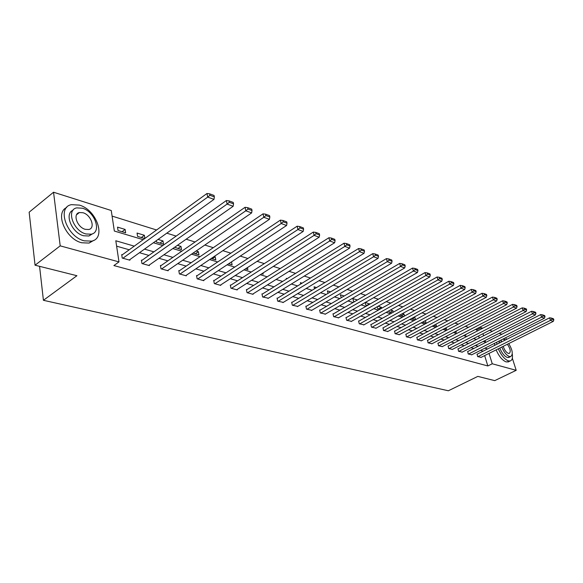 <?xml version="1.0" encoding="UTF-8"?>
<svg xmlns="http://www.w3.org/2000/svg" width="583" height="583" viewBox="0 0 583 583"><rect width="100%" height="100%" fill="white"/><g stroke="black" fill="none" stroke-linecap="round" stroke-linejoin="round"><path stroke-width="0.87" d="M512.333 358.21L516.195 370.322L494.727 380.633L477.834 376.392L448.363 390.77L43.419 300.296L76.92 275.715L35.053 265.199L29.15 212.205L53.541 192.23L111.251 210.507L114.341 231.043L143.185 239.679M477.149 331.122L476.777 329.905L475.393 329.475M468.528 327.333L465.285 326.32M458.311 324.141L454.9 323.077M447.824 320.869L444.239 319.754M437.046 317.509L433.278 316.329M425.969 314.055L422.005 312.816M414.586 310.499L410.417 309.201M402.875 306.847L398.495 305.477M390.821 303.087L386.216 301.644M378.418 299.21L373.579 297.702M365.643 295.224L360.556 293.635M352.482 291.121L347.133 289.452M338.912 286.887L333.294 285.131M324.928 282.522L319.01 280.678M310.491 278.018L304.275 276.08M295.596 273.369L289.051 271.328M280.212 268.566L273.325 266.416M264.31 263.603L257.067 261.344M247.877 258.48L240.254 256.097M230.875 253.175L222.852 250.668M213.276 247.68L204.822 245.042M195.05 241.996L186.145 239.212M176.161 236.1L166.782 233.171M156.579 229.986L112.089 216.104M476.777 329.905L481.092 327.675L482.79 328.207M489.531 330.342L492.453 331.268M499.099 333.374L501.868 334.256M39.564 266.336L43.419 300.296M479.262 338.016L478.628 335.939M118.043 230.518L125.644 232.799L125.119 229.425L117.526 227.122L118.043 230.518M144.897 238.44L144.38 235.277L137.049 233.054L137.588 236.392L144.752 238.549M156.237 240.721L156.463 242.076L163.553 244.204L162.985 240.925L158.044 239.424M174.652 247.265L181.553 249.619L180.97 246.39L177.436 245.319M193.097 253.095L198.963 254.858L198.366 251.674L196.15 250.996M211.17 258.531L215.805 259.923L215.185 256.782L214.209 256.484M228.623 263.778L232.107 264.828L231.509 261.876M245.494 268.858L247.892 269.579L247.476 267.575M261.811 273.762L263.195 274.178L262.948 273.041M286.428 279.082L286.26 278.368L287.142 278.638M300.697 284.023L300.376 282.653L302.081 283.17M314.55 288.789L314.077 286.814L316.562 287.572M327.996 293.387L327.384 290.859L330.605 291.835M344.218 295.967L340.304 294.779L341.31 297.68M357.43 299.983L352.868 298.598L353.575 301.367L354.537 301.659M365.147 302.541L365.796 305.04L367.377 305.521M369.804 304.137L365.395 302.402M377.194 306.76L377.682 308.618L379.854 309.274M381.705 308.225L381.45 307.277L378.083 306.257M388.912 310.841L389.247 312.094L391.973 312.918M393.285 312.189L392.891 310.754L390.413 309.996M400.317 314.784L400.506 315.483L403.757 316.46M404.551 316.022L404.034 314.135L402.394 313.639M411.416 318.602L415.213 319.907M415.526 319.739L414.877 317.429L414.032 317.174M422.566 322.122L426.18 323.208L425.357 320.614M433.599 325.438L436.485 326.305L435.88 324.221M444.333 328.666L446.527 329.329L446.061 327.755M454.784 331.814L456.321 332.274L455.993 331.18M464.964 334.875L465.875 335.145L465.679 334.504M134.265 246.143L115.806 240.764L118.983 261.898L113.882 265.571L487.833 365.956L484.655 355.594M483.169 351.163L480.487 350.39M473.797 348.474L470.969 347.665M464.185 345.726L461.211 344.874M454.332 342.899L451.206 342.002M444.224 340.006L440.93 339.066M433.847 337.032L430.385 336.041M423.2 333.986L419.556 332.937M412.261 330.853L408.435 329.752M401.024 327.631L397.008 326.48M389.48 324.323L385.254 323.113M377.609 320.927L373.171 319.652M365.403 317.429L360.731 316.088M352.839 313.829L347.934 312.422M339.911 310.127L334.759 308.647M326.597 306.308L321.182 304.763M312.882 302.38L307.19 300.755M298.744 298.336L292.768 296.623M284.169 294.16L277.887 292.36M269.127 289.853L262.525 287.958M253.605 285.408L246.667 283.418M237.58 280.817L230.285 278.725M221.023 276.072L213.349 273.872M203.904 271.168L195.83 268.858M186.196 266.096L177.698 263.662M167.875 260.849L158.926 258.284M148.898 255.412L139.475 252.716M129.237 249.779L116.615 246.164M122.35 254.764L121.709 254.582L122.233 258.065L129.907 260.193L129.82 259.624M142.026 260.28L141.407 260.105L141.96 263.538L149.357 265.586L149.27 265.046M161.025 265.6L160.42 265.433L160.995 268.814L168.144 270.789L168.057 270.279M179.367 270.738L178.792 270.578L179.382 273.908L186.283 275.825L186.196 275.336M197.098 275.708L196.537 275.555L197.149 278.834L203.824 280.685L203.737 280.219M214.245 280.51L213.699 280.357L214.325 283.593L220.782 285.386L220.695 284.941M230.832 285.16L230.307 285.014L230.948 288.199L237.194 289.933L237.106 289.511M246.886 289.656L246.383 289.518L247.032 292.659L253.08 294.335L253 293.934M262.437 294.014L261.949 293.876L262.612 296.98L268.391 298.219M277.508 298.241L277.034 298.102L277.705 301.163L283.309 302.373M292.119 302.329L291.66 302.205L292.338 305.222L297.775 306.396M306.294 306.301L305.842 306.177L306.534 309.15L311.803 310.294M320.045 310.156L319.608 310.032L320.307 312.969L325.423 314.084M333.396 313.894L332.973 313.778L333.68 316.678L338.643 317.764M346.36 317.531L345.952 317.414L346.666 320.278L351.483 321.335M358.96 321.058L358.56 320.949L359.281 323.776L363.967 324.804M371.203 324.491L370.817 324.381L371.546 327.172L376.101 328.178M383.118 327.828L383.468 330.481L387.899 331.457M394.706 331.071L395.07 333.695L399.377 334.649M405.979 334.234L406.358 336.821L410.549 337.754M416.954 337.309L417.348 339.867L421.429 340.778M427.645 340.304L428.046 342.833L432.025 343.722M438.059 343.219L438.474 345.726L442.344 346.594M448.203 346.069L448.633 348.539L452.408 349.385M458.1 348.838L458.537 351.287L462.217 352.11M467.748 351.542L468.193 353.961L471.785 354.77M477.156 354.18L477.615 356.577L481.113 357.364M35.053 265.199L60.202 245.858L53.541 192.23M505.789 337.659L506.379 339.51M516.195 370.322L492.256 363.785L489.042 353.407M487.833 365.956L492.256 363.785M118.983 261.898L60.202 245.858M487.548 348.962L484.867 348.182M478.206 346.244L475.385 345.42M468.623 343.453L465.657 342.593M458.799 340.596L455.673 339.685M448.721 337.659L445.434 336.704M438.372 334.649L434.918 333.644M427.747 331.559L424.118 330.503M416.845 328.382L413.026 327.274M405.637 325.125L401.621 323.959M394.115 321.772L389.903 320.541M382.273 318.325L377.842 317.035M370.096 314.776L365.439 313.421M357.561 311.133L352.671 309.704M344.655 307.372L339.517 305.878M331.37 303.51L325.97 301.936M317.684 299.524L312.007 297.869M303.568 295.413L297.607 293.679M289.022 291.179L282.755 289.357M274.01 286.814L267.415 284.898M258.509 282.303L251.579 280.285M242.506 277.646L235.219 275.526M225.971 272.829L218.304 270.599M208.867 267.852L200.807 265.505M191.18 262.707L182.69 260.237M172.874 257.38L163.94 254.778M153.912 251.856L144.497 249.116M483.19 341.456L485.573 342.17L485.056 340.508M483.606 335.793L482.957 333.716M481.471 328.892L481.092 327.675M153.409 242.739L162.81 245.552M172.823 248.547L181.743 251.222M191.545 254.159L200.02 256.695M209.625 259.566L217.678 261.978M227.086 264.799L234.738 267.087M243.964 269.849L251.237 272.021M260.288 274.731L267.196 276.801M276.08 279.461L282.653 281.429M291.369 284.038L297.621 285.91M306.184 288.468L312.124 290.254M320.533 292.768L326.189 294.459M334.453 296.936L339.831 298.547M347.949 300.974L353.065 302.504M361.052 304.894L365.92 306.352M373.769 308.706L378.403 310.09M386.121 312.401L390.53 313.72M398.123 315.993L402.321 317.254M409.798 319.491L413.792 320.686M421.145 322.887L424.941 324.024M432.185 326.189L435.8 327.274M442.934 329.41L446.367 330.437M453.399 332.543L456.664 333.52M463.587 335.589L466.691 336.522M473.513 338.563L476.464 339.444M122.029 231.713L125.119 229.425M141.305 237.514L144.38 235.277M159.917 243.111L162.985 240.925M177.91 248.526L180.97 246.39M195.312 253.758L198.366 251.674M212.154 258.823L215.185 256.782M366.816 305.354L369.695 303.707M378.593 308.888L381.45 307.277M390.049 312.335L392.891 310.754M401.206 315.695L404.034 314.135M412.072 318.959L414.877 317.429M422.66 322.144L425.444 320.643M122.882 258.247L207.701 197.105L206.987 193.498L121.796 255.165M129.273 260.018L214.005 199.371L207.701 197.105L209.931 195.283L214.34 196.879L214.056 195.443L209.647 193.84L209.931 195.283M206.987 193.498L209.647 193.84M214.34 196.879L214.005 199.371M79.397 205.114L71.432 204.655C56.449 207.249 66.739 236.764 84.243 240.83L91.662 241.136C106.536 238.279 96.64 209.705 79.397 205.114M66.622 207.541C54.591 212.839 65.719 239.103 81.686 242.768L89.097 243.067L93.768 240.356M92.537 233.783L88.951 235.991L83.558 235.758C71.862 232.981 63.977 213.655 73.057 210.201M82.392 208.211L76.716 207.883C65.945 209.763 73.341 230.948 85.92 233.958L91.305 234.206C102.018 232.187 94.832 211.498 82.392 208.211M85.286 229.33L88.791 229.498C95.699 228.223 91.043 214.828 83.012 212.744L79.383 212.54C72.452 213.764 77.196 227.363 85.286 229.33M496.672 342.243L496.949 344.247M498.319 348.78C501.198 355.317 504.572 359.347 508.434 360.884L510.14 360.972C512.165 360.316 512.88 357.984 512.275 353.961M494.501 343.336L494.77 345.333M496.133 349.873C499.012 356.395 502.378 360.425 506.248 361.948L508.944 361.555M509.316 357.211L507.356 357.496C504.361 356.235 501.839 353.087 499.806 348.036M498.88 343.27L499.595 340.771M505.388 340.006L502.918 339.095M501.591 339.765L500.884 342.265M501.817 347.038C503.858 352.088 506.372 355.244 509.367 356.505L510.613 356.577C513.28 354.581 512.661 350.252 508.748 343.576M503.224 346.338C504.426 350.019 506.146 352.372 508.391 353.415L509.199 353.466C511.007 351.848 510.402 348.787 507.378 344.262M504.973 339.736L503.799 338.657M142.58 263.705L227.108 204.086L226.379 200.53L141.494 260.652M148.745 265.418L233.178 206.265L227.108 204.086L229.294 202.294L233.535 203.831L233.244 202.418L229.002 200.873L229.294 202.294M226.379 200.53L229.002 200.873M233.535 203.831L233.178 206.265M161.593 268.974L245.8 210.806L245.049 207.308L160.514 265.957M167.547 270.629L251.645 212.904L245.8 210.806L247.935 209.049L252.024 210.529L251.725 209.137L247.637 207.65L247.935 209.049M245.049 207.308L247.637 207.65M252.024 210.529L251.645 212.904M179.958 274.068L263.808 217.284L263.042 213.837L178.879 271.073M185.715 275.664L269.441 219.31L263.808 217.284L265.899 215.557L269.842 216.978L269.535 215.608L265.593 214.172L265.899 215.557M263.042 213.837L265.593 214.172M269.842 216.978L269.441 219.31M197.71 278.987L281.174 223.522L280.394 220.126L196.624 276.021M203.27 280.532L286.61 225.483L281.174 223.522L283.221 221.824L287.025 223.202L286.712 221.846L282.908 220.469L283.221 221.824M280.394 220.126L282.908 220.469M287.025 223.202L286.61 225.483M214.865 283.746L297.928 229.549L297.133 226.204L213.786 280.809M220.25 285.233L303.175 231.436L297.928 229.549L299.939 227.88L303.605 229.206L303.291 227.873L299.618 226.539L299.939 227.88M297.133 226.204L299.618 226.539M303.605 229.206L303.175 231.436M231.466 288.345L314.106 235.364L313.304 232.07L230.394 285.444M236.676 289.787L319.171 237.186L314.106 235.364L316.073 233.725L319.622 235.007L319.295 233.696L315.753 232.406L316.073 233.725M313.304 232.07L315.753 232.406M319.622 235.007L319.171 237.186M247.542 292.797L329.73 240.983L328.921 237.733L246.463 289.926M252.577 294.196L334.627 242.747L329.73 240.983L331.669 239.365L335.094 240.611L334.766 239.314L331.341 238.068L331.669 239.365M328.921 237.733L331.341 238.068M335.094 240.611L334.627 242.747M263.101 297.111L344.837 246.42L344.014 243.213L262.029 294.269M267.991 298.467L349.574 248.118L344.837 246.42L346.732 244.824L350.048 246.026L349.713 244.751L346.404 243.541L346.732 244.824M344.014 243.213L346.404 243.541M350.048 246.026L349.574 248.118M278.186 301.294L359.449 251.674L358.618 248.511L277.114 298.481M282.915 302.606L364.032 253.321L359.449 251.674L361.314 250.107L364.513 251.266L364.178 250.005L360.979 248.839L361.314 250.107M358.618 248.511L360.979 248.839M364.513 251.266L364.032 253.321M292.804 305.346L373.586 256.753L372.748 253.641L291.74 302.562M297.396 306.622L378.024 258.349L373.586 256.753L375.416 255.208L378.52 256.338L378.178 255.092L375.08 253.962L375.416 255.208M372.748 253.641L375.08 253.962M378.52 256.338L378.024 258.349M306.986 309.274L387.28 261.68L386.434 258.604L305.922 306.52M311.439 310.513L391.579 263.224L387.28 261.68L389.072 260.156L392.075 261.242L391.74 260.018L388.737 258.925L389.072 260.156M386.434 258.604L388.737 258.925M392.075 261.242L391.579 263.224M320.745 313.093L400.543 266.446L399.69 263.414L319.688 310.367M325.066 314.288L404.704 267.94L400.543 266.446L402.306 264.952L405.214 266.001L404.872 264.791L401.964 263.735L402.306 264.952M399.69 263.414L401.964 263.735M405.214 266.001L404.704 267.94M334.103 316.795L413.398 271.066L412.538 268.078L333.046 314.099M338.3 317.961L417.428 272.516L413.398 271.066L415.125 269.594L417.953 270.614L417.603 269.419L414.783 268.399L415.125 269.594M412.538 268.078L414.783 268.399M417.953 270.614L417.428 272.516M347.074 320.388L425.86 275.548L425 272.596L346.025 317.72M351.155 321.524L429.773 276.954L425.86 275.548L427.558 274.097L430.298 275.089L429.955 273.908L427.215 272.917L427.558 274.097M425 272.596L427.215 272.917M430.298 275.089L429.773 276.954M359.682 323.886L437.95 279.898L437.09 276.983L358.64 321.24M363.646 324.986L441.746 281.261L437.95 279.898L439.626 278.463L442.278 279.425L441.936 278.266L439.276 277.297L439.626 278.463M437.09 276.983L439.276 277.297M442.278 279.425L441.746 281.261M371.932 327.282L449.682 284.118L448.823 281.239L370.89 324.665M375.787 328.353L453.37 285.444L449.682 284.118L451.329 282.704L453.909 283.637L453.559 282.493L450.987 281.553L451.329 282.704M448.823 281.239L450.987 281.553M453.909 283.637L453.37 285.444M383.847 330.583L461.08 288.213L460.213 285.371L382.812 327.996M387.593 331.625L464.666 289.503L461.08 288.213L462.698 286.821L465.205 287.725L464.855 286.596L462.348 285.685L462.698 286.821M460.213 285.371L462.348 285.685M465.205 287.725L464.666 289.503M395.434 333.797L472.15 292.192L471.275 289.387L394.407 331.239M399.085 334.81L475.626 293.446L472.15 292.192L473.739 290.815L476.18 291.697L475.83 290.582L473.396 289.693L473.739 290.815M471.275 289.387L473.396 289.693M476.18 291.697L475.626 293.446M406.715 336.923L482.906 296.062L482.032 293.293L405.688 334.387M410.264 337.907L486.288 297.279L482.906 296.062L484.473 294.707L486.841 295.559L486.492 294.459L484.123 293.599L484.473 294.707M482.032 293.293L484.123 293.599M486.841 295.559L486.288 297.279M417.698 339.969L493.364 299.822L492.489 297.082L416.677 337.455M421.152 340.924L496.65 301.003L493.364 299.822L494.909 298.481L497.212 299.319L496.862 298.226L494.559 297.388L494.909 298.481M492.489 297.082L494.559 297.388M497.212 299.319L496.65 301.003M428.388 342.928L503.537 303.481L502.663 300.777L427.375 340.45M431.755 343.861L506.736 304.632L503.537 303.481L505.053 302.154L507.297 302.971L506.948 301.892L504.703 301.076L505.053 302.154M502.663 300.777L504.703 301.076M507.297 302.971L506.736 304.632M438.802 345.814L513.434 307.037L512.559 304.362L437.797 343.358M442.089 346.725L516.545 308.159L513.434 307.037L514.927 305.732L517.106 306.52L516.757 305.456L514.578 304.661L514.927 305.732M512.559 304.362L514.578 304.661M517.106 306.52L516.545 308.159M448.954 348.634L523.06 310.499L522.193 307.86L447.948 346.2M452.153 349.516L526.099 311.592L523.06 310.499L524.54 309.216L526.66 309.981L526.311 308.924L524.19 308.159L524.54 309.216M522.193 307.86L524.19 308.159M526.66 309.981L526.099 311.592M458.85 351.374L532.439 313.873L531.572 311.264L457.852 348.962M461.969 352.241L535.398 314.937L532.439 313.873L533.897 312.605L535.959 313.348L535.609 312.306L533.547 311.555L533.897 312.605M531.572 311.264L533.547 311.555M535.959 313.348L535.398 314.937M468.499 354.049L541.578 317.159L540.703 314.58L467.508 351.666M471.545 354.894L544.456 318.194L541.578 317.159L543.006 315.899L545.025 316.627L544.675 315.6L542.656 314.871L543.006 315.899M540.703 314.58L542.656 314.871M545.025 316.627L544.456 318.194M477.914 356.658L550.476 320.358L549.609 317.808L476.923 354.296M480.88 357.481L553.282 321.364L550.476 320.358L551.89 319.12L553.85 319.827L553.5 318.814L551.54 318.099L551.89 319.12M549.609 317.808L551.54 318.099M553.85 319.827L553.282 321.364M76.562 214.755L79.383 212.54M88.951 235.991L91.305 234.206M91.662 241.136L89.097 243.067M508.602 357.561L510.613 356.577M510.14 360.972L507.961 362.036"/></g></svg>
